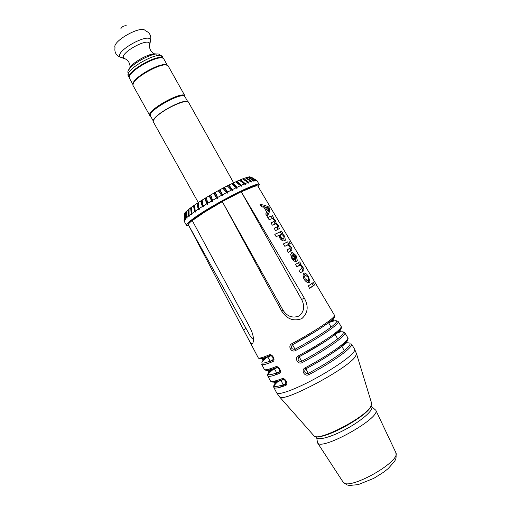 <?xml version="1.0" encoding="UTF-8"?>
<svg xmlns="http://www.w3.org/2000/svg" width="511" height="511" viewBox="0 0 511 511"><rect width="100%" height="100%" fill="white"/><g stroke="black" fill="none" stroke-linecap="round" stroke-linejoin="round"><path stroke-width="0.77" d="M371.561 406.59L375.821 410.256C381.059 417.909 321.291 451.309 317.523 442.839L316.635 437.288M211.982 201.206L207.766 203.218M250.013 187.384L250.55 187.735M184.337 213.713L184.062 220.899L184.528 213.604M185.046 212.691L184.535 213.368L184.375 220.075L185.084 219.168L185.046 212.691L185.455 212.461M186.336 211.362L185.455 212.231L185.321 218.912L186.541 217.737L186.336 211.362L186.956 211.017M188.195 209.746L186.962 210.794L186.905 217.418L188.623 215.993L188.195 209.746L189.025 209.306M190.603 207.875L189.025 209.082L189.096 215.616L191.293 213.962L190.603 207.875L191.625 207.319M193.509 205.767L191.619 207.121L191.88 213.534L194.512 211.675L193.509 205.767L194.717 205.109M196.882 203.474L194.704 204.937L195.202 211.203L198.23 209.184L196.882 203.474L198.249 202.726M200.651 201.021L198.23 202.58L199.009 208.673L202.382 206.521L200.651 201.021L202.152 200.223M204.745 198.472L202.126 200.088L203.237 205.984L206.885 203.742L204.745 198.472L206.329 197.514L207.798 203.193L211.656 200.906L209.095 195.866L206.329 197.514M209.095 195.866L210.749 194.902L212.614 200.344L216.6 198.057L213.611 193.254L210.749 194.902M213.611 193.254L215.31 192.302L217.584 197.508L221.627 195.266L218.21 190.692L215.31 192.302M218.21 190.692L219.909 189.766L222.611 194.729L226.622 192.577L222.796 188.227L219.909 189.766M222.796 188.227L224.47 187.345L227.587 192.072L231.496 190.054L227.28 185.902L224.47 187.345M227.28 185.902L228.89 185.091L232.428 189.581L236.152 187.735L231.572 183.775L228.89 185.091M231.681 183.864L233.099 183.047L237.027 187.307L240.502 185.672L235.597 181.878L233.099 183.047M235.724 181.973L237.002 181.239L241.307 185.301L244.456 183.896L239.276 180.242L237.002 181.239M239.423 180.345L240.534 179.712L245.178 183.583L247.956 182.44L242.546 178.901L240.534 179.712M242.725 179.016L243.638 178.48L248.576 182.197L250.933 181.328L245.344 177.873L243.638 178.48M245.536 177.988L246.251 177.573L251.45 181.15L253.341 180.575L247.637 177.17L246.251 177.573M247.829 177.285L248.346 176.998L253.743 180.466L255.155 180.185L249.381 176.806L248.346 176.998M249.579 176.921L255.436 180.153L256.35 180.159L249.885 176.755M250.76 176.895L256.899 180.472L259.249 184.656C259.729 180.364 212.576 204.381 193.88 218.171C188.514 222.061 186.042 224.45 186.458 225.338L188.719 225.472M256.509 180.198L256.784 180.868L256.35 180.159M255.436 180.153L255.621 180.881L255.155 180.185M253.743 180.466L253.839 181.258L253.341 180.575M253.628 180.958L254.05 181.201M251.45 181.15L251.457 181.999L250.933 181.328M251.08 181.514L251.725 181.903M248.576 182.197L248.512 183.098L247.956 182.44M242.776 178.997L248.831 182.964M245.178 183.583L245.408 184.375L245.037 184.541L244.456 183.896M239.716 180.223L245.408 184.375M241.307 185.301L241.518 186.106L241.103 186.304L240.502 185.672M236.242 181.737L241.518 186.106M237.027 187.307L237.225 188.137L236.772 188.361L236.152 187.735M232.409 183.519L237.225 188.137M227.376 185.991L231.496 190.054M232.428 189.581L232.614 190.418L232.135 190.667M228.289 185.531L232.614 190.418M223.02 188.24L226.622 192.577M227.587 192.072L227.765 192.922L227.267 193.19M223.965 187.741L227.765 192.922M218.555 190.629L221.627 195.266M222.611 194.729L222.783 195.585L222.272 195.873M219.513 190.111L222.783 195.585M214.077 193.126L216.6 198.057M217.584 197.508L217.756 198.37L217.252 198.658M215.029 192.583L217.756 198.37M209.663 195.668L212.295 201.5L211.656 200.906M212.614 200.344L212.793 201.206L212.295 201.5M210.596 195.119L212.793 201.206M205.409 198.211L207.511 204.343L206.885 203.742M207.798 203.193L207.99 204.049L207.511 204.343M206.297 197.668L207.99 204.049M201.391 200.702L202.995 207.121L202.382 206.521M203.237 205.984L203.435 206.84L202.995 207.121M197.693 203.097L198.824 209.791L198.23 209.184M199.009 208.673L199.226 209.523L198.824 209.791M194.372 205.352L195.081 212.289L194.512 211.675M195.202 211.203L195.438 212.039L195.081 212.289M191.497 207.415L191.836 214.582L191.293 213.962M191.88 213.534L191.836 214.582M189.127 215.706L189.134 216.619L188.623 215.993M189.096 215.616L189.134 216.619M187.045 217.782L187.026 218.376L186.541 217.737M186.905 217.418L187.026 218.376M185.557 219.449L185.531 219.819L185.084 219.168M185.321 218.912L185.531 219.819M184.688 220.733L184.26 220.267M184.375 220.075L184.675 220.924M186.458 225.338L184.075 221.02M195.234 217.705L195.266 218.344M195.087 218.35L195.049 217.839M198.555 215.374L198.619 216M198.492 216.089L198.37 215.074M202.145 212.991L202.241 213.611M202.164 213.655L202.005 212.697M205.946 210.57L206.067 211.132L205.939 210.577M238.637 192.449L239.001 192.768M238.58 192.475L238.944 192.8M242.406 190.29L243.179 190.922M242.565 190.584L243.064 190.973M246.391 188.872L246.909 189.249M246.577 188.795L247.081 189.172M258.183 186.643L259.249 184.656M187.78 101.727L184.976 96.732C183.027 90.843 146.491 111.264 150.483 116.01L153.274 121.011M156.596 116.278L156.979 116.176M157.113 116.048L156.724 116.157M166.343 65.133C160.543 62.099 133.793 77.052 133.333 83.58M167.25 65.37C162.856 60.515 131.231 78.189 133.064 84.481M167.467 65.465L164.005 59.295C161.393 52.224 124.933 72.6 129.583 78.534L133.032 84.711M126.3 25.761C123.809 25.62 121.969 26.649 120.781 28.846M256.988 185.87C256.522 183.072 225.511 198.051 204.624 211.401C194.289 218.012 188.968 222.176 188.648 223.895M241.218 191.702L304.294 298.098C308.804 306.268 307.98 313.109 301.829 318.621C293.608 321.604 286.92 319.132 281.765 311.212L222.266 201.526L241.218 191.702L301.611 299.497C305.01 306.127 304.186 311.621 299.139 315.97C292.605 318.442 287.246 316.552 283.062 310.292L222.266 201.526M253.488 339.259C252.242 339.074 250.55 336.89 248.403 332.706L188.393 224.853C188.074 224.246 189.351 222.79 192.225 220.484L250.02 327.736C252.255 332.15 253.418 336.149 253.507 339.719C253.137 345.462 251.182 344.765 247.65 337.637L188.463 224.987M328.592 322.703C337.841 319.234 339.234 320.263 332.763 325.794C325.948 331.326 310.375 341.041 295.032 349.256L292.528 344.727C316.711 331.818 338.276 316.961 334.034 316.526M295.032 349.256C291.551 349.364 290.638 347.902 292.298 344.868L292.528 344.727C315.83 332.067 337.369 318.219 334.469 315.242C334.807 315.747 333.913 316.916 331.78 318.755C325.909 323.872 308.676 334.686 291.8 343.731C287.393 345.934 291.289 352.98 295.562 350.533L295.032 349.256M265.841 370.245C266.876 370.929 270.504 370.021 276.719 367.537L277.096 367.53C279.127 368.354 279.798 369.855 279.115 372.034C267.164 376.492 264.781 375.547 271.967 369.185M272.069 381.909C273.366 382.573 277.045 381.762 283.1 379.462L283.516 379.462C285.515 380.293 286.173 381.794 285.502 383.965C274.03 388.021 271.111 387.178 276.732 381.436M259.665 358.613C260.406 359.316 263.97 358.32 270.345 355.63L270.689 355.63C272.753 356.442 273.436 357.936 272.74 360.114C260.22 365.046 258.534 363.921 267.7 356.735M334.724 333.638C344.331 330.259 345.966 331.473 339.636 337.266C332.929 343.047 317.235 353.018 301.669 361.296L299.159 356.761C323.035 344.12 344.388 329.014 340.818 327.755M298.437 355.771L299.146 356.755C322.69 344.095 344.21 329.723 341.105 326.427C341.501 327.027 340.652 328.298 338.55 330.234C332.776 335.644 315.491 346.707 298.437 355.771C294.017 357.962 297.926 365.02 302.205 362.593L301.669 361.296C298.283 361.462 297.319 360.031 298.788 357.01M298.794 357.004L325.009 341.661L340.562 330.789L340.652 331.122L334.635 333.479M342.932 343.897C351.472 341.437 352.405 343.296 345.717 349.473C337.343 356.48 324.881 364.445 308.325 373.362L305.808 368.814C329.467 356.391 350.642 341.035 347.563 339.036M308.325 373.362C305.016 373.573 304.019 372.174 305.316 369.166L305.808 368.814C329.569 356.141 351.07 341.246 347.748 337.624C348.202 338.32 347.397 339.694 345.334 341.731C339.662 347.429 322.313 358.754 305.093 367.843C300.66 370.015 304.575 377.092 308.868 374.672L308.325 373.362M274.286 368.565C269.553 372.264 267.368 374.691 267.738 375.86C268.358 377.022 272.165 376.249 279.159 373.528L279.115 372.034L279.9 370.89C279.262 368.361 278.137 367.243 276.528 367.537L277.473 367.473M279.159 373.528C282.43 372.378 278.68 365.333 275.557 366.783C268.633 369.555 264.883 370.411 264.315 369.344C265.292 371.024 269.361 370.418 276.528 367.537L275.557 366.783M283.829 379.405L282.89 379.462C284.18 378.293 286.786 382.298 286.301 382.803L285.502 383.965L285.553 385.479C288.849 384.368 285.093 377.31 281.944 378.715C274.886 381.391 271.034 382.107 270.37 380.867C271.424 382.701 275.595 382.234 282.89 379.462L281.944 378.715M293.499 254.848L295.722 258.617L295.537 256.215L294.496 254.989L292.809 255.232M261.683 364.337C262.22 365.333 265.918 364.426 272.778 361.603L272.74 360.114L273.506 358.99C272.893 356.442 271.782 355.317 270.178 355.63L271.143 355.567M272.778 361.603C276.017 360.402 272.274 353.369 269.182 354.87C262.386 357.745 258.745 358.735 258.266 357.834C259.173 359.361 263.139 358.633 270.172 355.63L269.182 354.87M280.686 237.245L282.787 238.624L283.413 238.484C284.122 238.011 284.148 237.117 283.484 235.795L281.484 234.191L281.018 234.287C280.194 234.811 280.085 235.795 280.686 237.245L279.67 237.826M268.339 208.462L265.477 207.543L267.413 210.819L268.339 208.462M305.227 278.834L307.462 280.43L308.063 280.277C308.695 279.677 308.631 278.629 307.871 277.122L305.808 275.423L305.259 275.544C304.55 276.17 304.537 277.269 305.227 278.834L304.173 279.396M307.858 280.386L307.034 280.66M305.303 280.884L306.734 280.986M308.51 276.675L309.96 281.759L309.462 282.647L308.701 282.819C307.162 282.634 305.667 281.523 304.217 279.472C302.819 276.675 302.716 274.567 303.917 273.142L304.824 273.066C306.108 273.532 307.335 274.733 308.51 276.675L307.82 277.039M303.374 273.743L305.77 275.416M308.344 279.977L308.548 282.8M304.115 276.164L303.387 277.55M305.259 275.544L303.936 276.259M292.758 259.729L293.442 260.399M292.784 255.193L292.86 257.876L291.819 258.457L290.638 254.446L291.711 252.651L292.72 252.543L296.15 255.724L297.3 260.297L296.431 261.377L292.784 255.193L291.474 255.922L291.091 257.033M295.805 258.56L296.048 260.725M292.433 252.517L291.168 253.226L293.614 254.791M296.15 255.724L295.467 256.1M292.86 257.876L294.477 259.09L293.161 259.818M295.722 258.617L295.032 259M294.477 259.09L295.665 261.562C294.304 261.313 293.027 260.278 291.826 258.464M265.477 207.543L264.442 208.169M267.413 210.819L266.372 211.445M270.038 209.248L269.118 212.538L267.189 216.472L265.714 213.968L266.768 212.116L263.861 207.191L261.498 206.834L260.016 204.317L264.896 205.371L268.703 206.993L270.038 209.248L268.754 210.027L266.736 215.706M268.703 206.993L267.419 207.773L267.675 208.207M268.154 209.012L268.754 210.027M260.667 205.422L267.419 207.773M312.08 283.407L313.345 285.547L309.545 288.255M314.68 284.844L309.621 288.383L308.216 285.994L313.294 282.5L314.68 284.844L313.345 285.547M300.602 264.532L302.889 267.151C304.032 269.399 304.243 270.632 303.521 270.856L300.43 272.804L299.024 270.428L302.046 268.352L301.707 266.678L299.995 265.26L296.865 266.768L295.467 264.391L299.702 261.887L301.088 264.238L299.293 265.254L301.088 264.238M303.272 271.054L300.391 272.74M301.931 268.524C302.78 270.575 302.787 271.66 301.956 271.769M302.889 267.151L302.103 267.585M298.418 262.654L299.772 264.954M299.044 265.477L296.84 266.723M283.426 243.99L287.559 241.882L288.9 244.149M288.868 241.135L290.248 243.466L288.715 244.245L290.887 246.807C291.902 248.32 292.12 249.566 291.532 250.531L288.351 252.332L286.952 249.962L290.095 248.09L289.743 246.404L287.917 244.922L284.799 246.315L283.401 243.945L287.559 241.882M289.961 248.237C290.823 249.777 290.804 250.856 289.909 251.476M286.952 249.962L289.507 248.576M290.887 246.807L290.133 247.228M288.715 244.245L287.463 244.954M283.337 238.522L282.117 239.225L282.564 238.752M282.372 233.636L284.582 236.133L285.413 240.157L284.001 241C282.538 240.905 281.184 240.004 279.932 238.311L279.127 235.226L276.189 236.727L274.784 234.351L281.504 231.055L282.883 233.393L281.408 234.191M281.504 231.055L280.213 231.802L281.567 234.095M280.469 239.059L282.117 239.225M274.829 234.428L280.213 231.802M283.848 238.03L284.071 241.007M279.721 235.034L279.14 235.68M267.809 217.526L270.996 216.179L272.331 218.44M271.015 222.956L274.241 221.218L274.068 219.832L272.376 218.491L269.118 219.743L267.726 217.379L270.996 216.179M274.222 228.391L276.055 227.478M277.307 226.756L277.92 229.503M274.113 221.32L274.899 223.831L276.183 223.071L278.354 225.568L277.594 226.015M278.354 225.568L279.319 228.538L275.557 230.653L274.158 228.283L277.441 226.641L277.237 225.204L275.595 223.882L272.337 225.191L270.945 222.828L273.685 221.563M279.319 228.538L278.035 229.286M272.274 215.418L273.653 217.75L273.161 217.948L275.308 220.407L276.183 223.071M273.161 217.948L272.254 218.484M371.178 406.277C375.157 408.423 363.928 419.154 347.614 428.231C331.332 437.371 316.309 441.312 316.565 436.796M395.699 452.261L395.84 452.567C401.474 461.484 347.71 491.531 343.073 482.058L342.887 481.777M187.301 101.6C182.318 98.949 153.766 114.905 153.415 120.539M198.294 202.541L153.383 121.988C152.859 120.941 153.83 119.21 156.309 116.795C164.555 108.473 187.448 98.291 188.553 102.334L233.623 182.797M157.388 115.55L157.854 115.403M180.6 102.692L180.964 102.372M185.001 95.985C183.008 89.968 145.756 110.791 149.838 115.639L133.237 85.867C128.619 80.055 165.807 59.27 168.343 66.245L185.001 95.985L184.637 96.343M163.501 58.72C160.486 52.001 124.818 72.083 129.417 77.908M162.479 56.887L160.077 55.182C157.062 49.011 124.467 67.228 128.146 73.028L128.338 75.967C123.681 70.007 159.841 49.797 162.479 56.887L163.507 58.727M156.366 54.134C151.141 51.72 129.877 63.607 129.194 69.317M149.448 45.888L150.707 39.922C151.282 35.489 149.493 32.423 145.335 30.73C141.681 24.662 111.788 41.372 115.039 47.664C114.304 52.09 115.978 55.22 120.059 57.053L123.675 58.177M154.303 53.911C150.381 51.496 148.867 48.06 149.768 43.607L150.707 39.922C148.733 32.295 114.592 51.375 120.059 57.053L125.795 59.104M149.768 43.607C148.056 37.233 119.152 53.387 123.688 58.184C127.948 59.755 130.088 62.84 130.088 67.446M356.467 353.44L356.672 354.2L354.315 357.975C343.322 371.056 283.816 402.195 279.811 397.156L279.274 396.587M351.549 344.031L354.615 349.205C355.132 350.003 354.378 351.479 352.354 353.625C346.369 359.987 327.832 372.187 309.743 381.493C291.628 390.832 277.684 395.425 276.636 392.787L273.839 387.466M280.188 387.261L283.222 384.611M304.294 298.098L301.611 299.497M281.765 311.212L283.062 310.292M243.6 329.755L246.047 328.477M295.562 350.533C312.534 341.476 329.793 330.528 335.612 325.245C337.72 323.348 338.595 322.122 338.218 321.566L336.743 320.838M291.8 343.731L292.305 344.868M308.868 374.672C326.19 365.569 343.564 354.11 349.179 348.24C351.217 346.145 351.996 344.721 351.504 343.96M343.673 344.65L341.342 345.43M305.093 367.843L305.789 368.808L305.316 369.166M302.205 362.593C319.356 353.51 336.672 342.306 342.389 336.736C344.465 334.737 345.289 333.415 344.861 332.757L343.232 331.907M278.699 380.899C275.007 384.08 273.379 386.246 273.8 387.389C274.509 388.73 278.431 388.092 285.553 385.479M274.694 375.157L276.93 373.317M284.582 236.133L283.835 236.567M276.988 226.935L275.697 227.689M275.308 220.407L274.394 220.944M192.277 220.599L204.63 212.078L222.317 201.641M241.294 191.81L253.801 186.572C256.273 185.793 257.64 185.659 257.902 186.17L334.469 315.242M371.548 403.038L371.81 403.901L370.258 407.395C362.657 418.931 318.723 441.306 314.214 436.094L313.613 435.417M322.064 436.151C334.175 433.622 359.239 419.614 367.748 410.62M317.523 442.839L343.073 482.058L347.052 484.933L349.345 485.45L358.128 484.645L373.745 478.373L383.774 472.1L388.188 468.581L394.498 461.459C395.418 459.664 396.677 458.642 395.84 452.567L375.821 410.256M150.336 115.512L149.838 115.639M133.307 83.657C132.573 78.317 160.173 61.805 166.426 65.146M158.819 105.432L159.183 106.09M214.614 205.352L214.85 205.78M171.607 98.284L171.971 98.942M227.472 198.166L227.695 198.562M128.338 75.967L129.366 77.813M354.653 349.275L356.672 354.2L371.81 403.901L370.277 407.701C362.638 419.454 318.762 441.843 314.214 436.094L279.811 397.156L276.668 392.857M292.311 344.861L317.248 330.425L332.093 320.423L333.99 319.567L333.855 320.256L329.135 322.281M271.309 369.389C268.767 371.414 267.758 372.053 268.281 371.299L277.601 367.518M276.087 381.589L274.375 382.816L283.963 379.449M267.349 356.755C263.005 359.993 261.287 360.983 262.207 359.731L262.916 358.978L271.271 355.611M305.354 369.134L305.846 368.833C322.115 360.153 337.784 349.926 344.152 344.593L347.269 342.07C346.777 342.319 349.019 341.789 343.405 343.494M344.982 343.443L342.74 344.056M272.222 369.102C268.665 372.123 267.17 374.371 267.738 375.86M337.036 332.948L334.762 333.709M276.962 381.378C274.375 383.799 273.321 385.805 273.8 387.389M267.738 356.806L267.419 357.055M307.462 280.43L306.134 281.139M303.425 273.64L304.588 273.015M293.11 259.818L294.425 259.09M282.787 238.624L281.491 239.372M247.65 337.637L258.266 357.834M261.715 364.394L264.315 369.344M267.77 375.924L270.37 380.867M338.25 321.617L341.105 326.427M344.893 332.821L347.748 337.624M267.649 356.646L270.849 362.388M274.203 368.418L277.422 374.199M280.775 380.222L284.014 386.041M280.654 237.264L281.823 239.346M292.375 258.151L293.276 259.754M328.586 322.69L331.071 327.117M335.178 334.443L337.669 338.882M341.789 346.228L344.286 350.68"/></g></svg>
